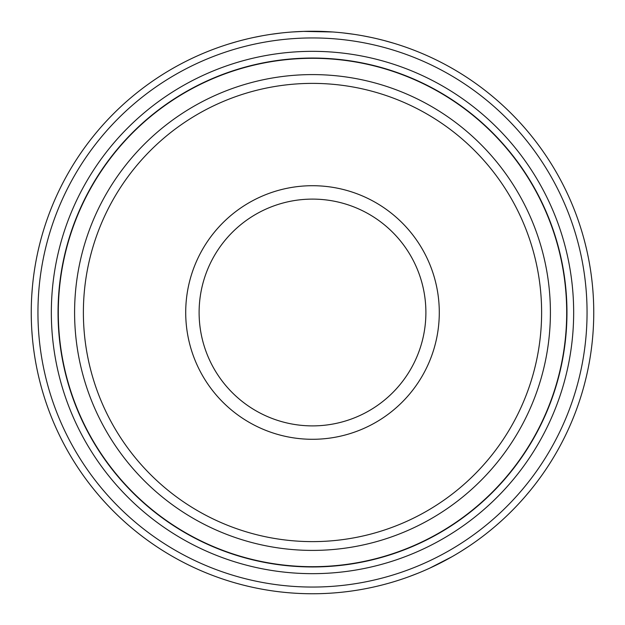 <?xml version="1.0" encoding="UTF-8"?>
<svg xmlns="http://www.w3.org/2000/svg" width="625" height="625" viewBox="0 0 625 625"><rect width="100%" height="100%" fill="white"/><g stroke="black" fill="none" stroke-linecap="round" stroke-linejoin="round"><path stroke-width="0.94" d="M31.812 294.734L32.398 287.094M33.094 280.344L33.25 278.984M34.938 267.086L34.406 270.492M34.086 272.688L33.797 274.727M33.242 279.094L33.086 280.391M32.398 287.148L31.805 294.805M228.812 43.992L237.188 41.523M237.281 41.492L240.703 40.57M241.844 40.266L247.547 38.852M254.359 37.328L262.289 35.766M271.328 34.281L281.352 32.977M292.203 31.984L303.57 31.391L332.781 31.984M343.586 32.977L353.57 34.266M362.609 35.75L370.586 37.312M377.461 38.852L383.203 40.281M384.273 40.562L394.047 43.328M394.094 43.344L396.188 43.992M529.789 491.07L525.055 496.68M520.875 501.398L520.383 501.93M515.828 506.812L514.352 508.344M513.109 509.625L511.445 511.305M507.281 515.383L505.82 516.781M499.922 522.203L494.859 526.617M494.422 526.992L491.07 529.789M235.688 583.062L241.516 584.648M243.023 585.031L248.539 586.383M257.023 588.227L257.812 588.383M268.75 590.328L269.195 590.398M280.719 591.945L281.977 592.086M293.266 593.094L294.945 593.203M306.062 593.68L307.086 593.695M317.914 593.695L318.938 593.68M330.062 593.203L331.734 593.094M343.016 592.086L344.281 591.945M355.805 590.398L356.25 590.328M367.188 588.383L367.977 588.227M376.461 586.383L381.977 585.031M383.484 584.648L389.312 583.062M31.266 315.812L31.398 321.75M31.812 330.273L32.398 337.922M33.094 344.672L33.305 346.461M33.805 350.312L33.961 351.445M34.172 352.922L33.797 350.242M396.477 580.922L401.211 579.391M401.828 579.188L404.016 578.445M408.695 576.789L418.273 573.102M429.648 568.188L451.852 556.797M461.023 551.336L469.273 546.008M476.422 541.039L478.07 539.852M477.117 540.547L476.328 541.109M469.164 546.078L460.938 551.391M451.805 556.828L441.961 562.18M31.25 312.5A281.25 281.25 0 0 1 312.5 31.25A281.25 281.25 0 0 1 593.75 312.5A281.25 281.25 0 0 1 312.5 593.75A281.25 281.25 0 0 1 31.25 312.5A281.25 281.25 0 0 1 312.5 31.25A281.25 281.25 0 0 1 593.75 312.5A281.25 281.25 0 0 1 312.5 593.75A281.25 281.25 0 0 1 31.25 312.5M58.039 312.5A254.461 254.461 0 0 1 312.5 58.039A254.461 254.461 0 0 1 566.961 312.5A254.461 254.461 0 0 1 312.5 566.961A254.461 254.461 0 0 1 58.039 312.5A254.461 254.461 0 0 1 312.5 58.039A254.461 254.461 0 0 1 566.961 312.5A254.461 254.461 0 0 1 312.5 566.961A254.461 254.461 0 0 1 58.039 312.5M312.5 199.109A113.391 113.391 0 0 1 425.891 312.5A113.391 113.391 0 0 1 312.5 425.891A113.391 113.391 0 0 1 199.109 312.5A113.391 113.391 0 0 1 312.5 199.109M37.945 312.5A274.555 274.555 0 0 1 312.5 37.945A274.555 274.555 0 0 1 587.055 312.5A274.555 274.555 0 0 1 312.5 587.055A274.555 274.555 0 0 1 37.945 312.5M51.336 312.5A261.164 261.164 0 0 0 312.5 573.664A261.164 261.164 0 0 0 573.664 312.5A261.164 261.164 0 0 0 312.5 51.336A261.164 261.164 0 0 0 51.336 312.5M58.305 312.5A254.195 254.195 0 0 1 312.5 58.305A254.195 254.195 0 0 1 566.695 312.5A254.195 254.195 0 0 1 312.5 566.695A254.195 254.195 0 0 1 58.305 312.5M550.406 312.5A237.906 237.906 0 0 1 312.5 550.406A237.906 237.906 0 0 1 74.594 312.5A237.906 237.906 0 0 1 312.5 74.594A237.906 237.906 0 0 1 550.406 312.5M83.383 312.5A229.117 229.117 0 0 1 312.5 83.383A229.117 229.117 0 0 1 541.617 312.5A229.117 229.117 0 0 1 312.5 541.617A229.117 229.117 0 0 1 83.383 312.5M312.5 185.711A126.789 126.789 0 0 1 439.289 312.5A126.789 126.789 0 0 1 312.5 439.289A126.789 126.789 0 0 1 185.711 312.5A126.789 126.789 0 0 1 312.5 185.711"/></g></svg>

